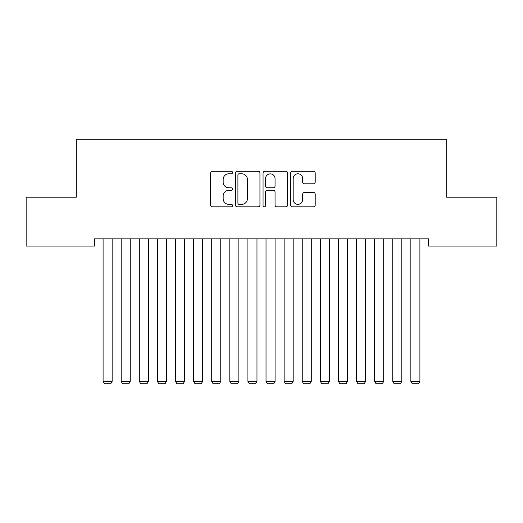 <?xml version="1.0" encoding="UTF-8"?>
<svg xmlns="http://www.w3.org/2000/svg" width="523" height="523" viewBox="0 0 523 523"><rect width="100%" height="100%" fill="white"/><g stroke="black" fill="none" stroke-linecap="round" stroke-linejoin="round"><path stroke-width="0.78" d="M232.532 172.538A1.242 1.242 0 0 0 231.29 171.296L212.41 171.296A1.778 1.778 0 0 0 210.632 173.074L210.632 205.062A1.778 1.778 0 0 0 212.41 206.833L231.29 206.833A1.242 1.242 0 0 0 232.532 205.591A1.242 1.242 0 0 0 231.29 204.349L228.845 204.349A5.688 5.688 0 0 1 223.164 198.662L223.164 195.994A5.688 5.688 0 0 1 228.845 190.313L231.29 190.313A1.242 1.242 0 0 0 232.532 189.065A1.242 1.242 0 0 0 231.29 187.822L228.845 187.822A5.688 5.688 0 0 1 223.164 182.135L223.164 179.467A5.688 5.688 0 0 1 228.845 173.786L231.29 173.786A1.242 1.242 0 0 0 232.532 172.538M313.434 183.821A1.778 1.778 0 0 0 315.212 182.05L315.212 173.074A1.778 1.778 0 0 0 313.434 171.296L292.462 171.296A1.778 1.778 0 0 0 290.69 173.074L290.69 205.062A1.778 1.778 0 0 0 292.462 206.833L313.434 206.833A1.778 1.778 0 0 0 315.212 205.062L315.212 194.223A1.778 1.778 0 0 0 313.434 192.444L304.458 192.444A1.778 1.778 0 0 0 302.68 194.223L302.68 199.596A4.753 4.753 0 0 1 297.927 204.349A4.753 4.753 0 0 1 293.174 199.596L293.174 178.539A4.753 4.753 0 0 1 297.927 173.786A4.753 4.753 0 0 1 302.68 178.539L302.68 182.05A1.778 1.778 0 0 0 304.458 183.821L313.434 183.821M428.599 238.854L94.402 238.854L94.402 246.091L26.15 246.091L26.15 197.21L76.299 197.21L76.299 139.281L446.701 139.281L446.701 197.21L496.85 197.21L496.85 246.091L428.599 246.091L428.599 238.854M259.944 173.074A1.778 1.778 0 0 0 258.166 171.296L237.2 171.296A1.778 1.778 0 0 0 235.422 173.074L235.422 205.062A1.778 1.778 0 0 0 237.2 206.833L258.166 206.833A1.778 1.778 0 0 0 259.944 205.062L259.944 173.074M264.834 171.296L285.8 171.296A1.778 1.778 0 0 1 287.578 173.074L287.578 205.062A1.778 1.778 0 0 1 285.8 206.833L276.824 206.833A1.778 1.778 0 0 1 275.052 205.062L275.052 192.085A1.778 1.778 0 0 0 273.274 190.313L267.318 190.313A1.778 1.778 0 0 0 265.54 192.085L265.54 205.591A1.242 1.242 0 0 1 264.298 206.833A1.242 1.242 0 0 1 263.056 205.591L263.056 173.074A1.778 1.778 0 0 1 264.834 171.296M239.155 173.786A1.242 1.242 0 0 0 237.913 175.028L237.913 203.107A1.242 1.242 0 0 0 239.155 204.349L241.731 204.349A5.688 5.688 0 0 0 247.418 198.662L247.418 179.467A5.688 5.688 0 0 0 241.731 173.786L239.155 173.786M275.052 178.624A4.753 4.753 0 0 0 270.299 173.871A4.753 4.753 0 0 0 265.54 178.624L265.54 186.044A1.778 1.778 0 0 0 267.318 187.822L273.274 187.822A1.778 1.778 0 0 0 275.052 186.044L275.052 178.624M112.144 238.854L112.144 381.365L103.09 381.365L103.09 238.854M112.144 381.365L110.784 383.719L104.45 383.719L103.09 381.365M130.247 238.854L130.247 381.365L121.192 381.365L121.192 238.854M130.247 381.365L128.887 383.719L122.552 383.719L121.192 381.365M148.349 238.854L148.349 381.365L139.301 381.365L139.301 238.854M148.349 381.365L146.996 383.719L140.654 383.719L139.301 381.365M166.458 238.854L166.458 381.365L157.403 381.365L157.403 238.854M166.458 381.365L165.098 383.719L158.763 383.719L157.403 381.365M184.56 238.854L184.56 381.365L175.506 381.365L175.506 238.854M184.56 381.365L183.2 383.719L176.866 383.719L175.506 381.365M202.663 238.854L202.663 381.365L193.608 381.365L193.608 238.854M202.663 381.365L201.303 383.719L194.968 383.719L193.608 381.365M220.765 238.854L220.765 381.365L211.717 381.365L211.717 238.854M220.765 381.365L219.412 383.719L213.07 383.719L211.717 381.365M238.867 238.854L238.867 381.365L229.819 381.365L229.819 238.854M238.867 381.365L237.514 383.719L231.179 383.719L229.819 381.365M256.976 238.854L256.976 381.365L247.922 381.365L247.922 238.854M256.976 381.365L255.616 383.719L249.281 383.719L247.922 381.365M275.078 238.854L275.078 381.365L266.024 381.365L266.024 238.854M275.078 381.365L273.719 383.719L267.384 383.719L266.024 381.365M293.181 238.854L293.181 381.365L284.133 381.365L284.133 238.854M293.181 381.365L291.821 383.719L285.486 383.719L284.133 381.365M311.283 238.854L311.283 381.365L302.235 381.365L302.235 238.854M311.283 381.365L309.93 383.719L303.588 383.719L302.235 381.365M329.392 238.854L329.392 381.365L320.338 381.365L320.338 238.854M329.392 381.365L328.032 383.719L321.697 383.719L320.338 381.365M347.494 238.854L347.494 381.365L338.44 381.365L338.44 238.854M347.494 381.365L346.134 383.719L339.8 383.719L338.44 381.365M365.597 238.854L365.597 381.365L356.542 381.365L356.542 238.854M365.597 381.365L364.237 383.719L357.902 383.719L356.542 381.365M383.699 238.854L383.699 381.365L374.651 381.365L374.651 238.854M383.699 381.365L382.346 383.719L376.004 383.719L374.651 381.365M401.808 238.854L401.808 381.365L392.753 381.365L392.753 238.854M401.808 381.365L400.448 383.719L394.113 383.719L392.753 381.365M419.91 238.854L419.91 381.365L410.856 381.365L410.856 238.854M419.91 381.365L418.55 383.719L412.216 383.719L410.856 381.365"/></g></svg>
